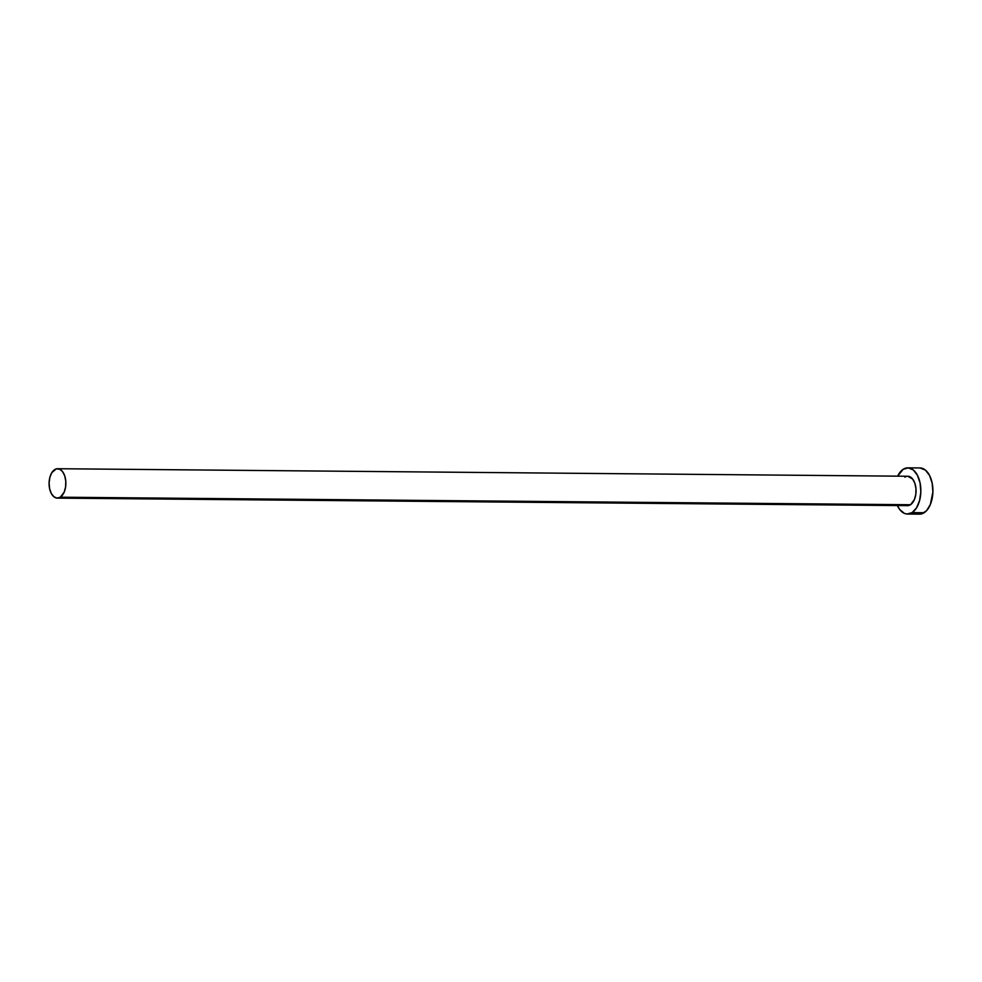 <?xml version="1.0" encoding="UTF-8"?>
<svg xmlns="http://www.w3.org/2000/svg" width="982" height="982" viewBox="0 0 982 982"><rect width="100%" height="100%" fill="white"/><g stroke="black" fill="none" stroke-linecap="round" stroke-linejoin="round"><path stroke-width="1.47" d="M57.349 498.12L907.528 505.644A14.705 8.396 -89.5 0 0 910.486 504.736L60.307 497.199A14.705 8.396 90.5 0 1 57.349 498.12A14.705 8.396 90.5 0 1 49.198 485.967A14.705 8.396 90.5 0 1 54.648 469.629A14.705 8.396 90.5 0 1 57.607 468.721A14.705 8.396 90.5 0 1 65.757 480.861A14.705 8.396 90.5 0 1 60.307 497.199L905.625 505.239M907.454 514.052L919.52 514.151A23.102 13.183 -89.5 0 0 924.172 512.714L912.106 512.616A23.102 13.183 90.5 0 1 907.454 514.052A23.102 13.183 90.5 0 1 897.364 505.558L899.807 509.646L904.459 513.414L907.012 514.028L912.106 512.616L924.172 512.714A23.102 13.183 -89.5 0 0 932.74 487.035A23.102 13.183 -89.5 0 0 919.938 467.948L907.859 467.849A23.102 13.183 90.5 0 1 920.662 486.937A23.102 13.183 90.5 0 1 912.106 512.616L916.513 507.89L919.582 500.599L920.834 491.835L920.073 482.923L917.421 475.251L913.297 469.961L908.301 467.862L903.207 469.286A23.102 13.183 90.5 0 1 907.859 467.849M897.622 476.16A23.102 13.183 90.5 0 1 903.207 469.286L897.622 476.16M904.827 477.154L906.423 476.43M907.761 476.245L912.659 479.044L914.856 483.254L915.961 488.631L915.801 494.363L914.402 499.58L910.486 504.736A14.705 8.396 -89.5 0 0 915.936 488.385A14.705 8.396 -89.5 0 0 907.785 476.245L57.607 468.721M916.525 513.525L921.668 513.868L926.517 510.738L930.322 504.613L932.9 491.933L932.139 483.034L929.5 475.349L925.363 470.059L919.901 467.948M60.307 497.199L64.223 492.043L65.622 486.839L65.782 481.106L64.677 475.718L62.48 471.52L59.521 469.114L56.244 468.905L51.837 472.637L49.898 477.277L49.1 482.849L49.579 488.52L51.26 493.406L53.9 496.769L57.079 498.107L60.307 497.199"/></g></svg>
